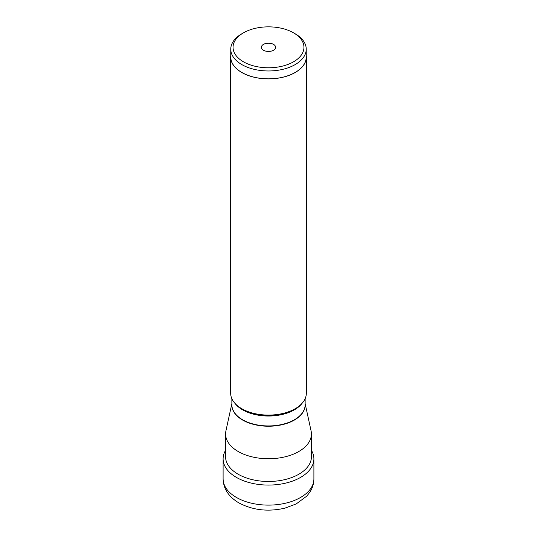 <?xml version="1.0" encoding="UTF-8"?>
<svg xmlns="http://www.w3.org/2000/svg" width="537" height="537" viewBox="0 0 537 537"><rect width="100%" height="100%" fill="white"/><g stroke="black" fill="none" stroke-linecap="round" stroke-linejoin="round"><path stroke-width="0.81" d="M311.406 450.315A45.397 26.206 180 0 1 313.897 458.867A45.397 26.206 180 0 1 285.872 483.078A45.397 26.206 180 0 1 236.401 477.4A45.397 26.206 180 0 1 223.103 458.867A45.397 26.206 180 0 1 225.594 450.315M311.406 455.517A42.953 24.803 0 0 1 285.865 479.36A42.953 24.803 0 0 1 238.126 474.211A42.953 24.803 180 0 1 225.594 455.517M305.137 403.602L311.077 430.882A42.906 24.776 180 0 1 311.406 433.97A42.906 24.776 180 0 1 298.841 451.489A42.906 24.776 180 0 1 252.081 456.859A42.906 24.776 180 0 1 225.594 433.97A42.906 24.776 180 0 1 225.923 430.882L231.863 403.602M306.238 55.512A37.832 21.842 180 0 1 306.332 57.043A37.832 21.842 180 0 1 295.249 72.488A37.832 21.842 180 0 1 254.021 77.221A37.832 21.842 180 0 1 230.668 57.043L230.668 393.252A37.832 21.842 0 0 0 241.751 408.697L242.2 408.952A37.194 21.473 0 0 0 294.8 408.959A37.194 21.473 0 0 0 294.8 408.952A37.194 21.473 0 0 0 294.826 408.939M241.751 408.697A37.832 21.842 0 0 0 295.249 408.697L294.8 408.952L295.249 408.697A37.832 21.842 0 0 0 306.332 393.252L306.332 57.043M230.668 57.043A37.832 21.842 180 0 1 230.762 55.512M230.762 49.182L230.762 57.043A37.738 21.789 0 0 0 241.818 72.448A37.738 21.789 0 0 0 282.939 77.174A37.738 21.789 0 0 0 306.238 57.043L306.238 49.182A37.738 21.789 180 0 1 295.182 64.588A37.738 21.789 180 0 1 241.818 64.588A37.738 21.789 180 0 1 230.762 49.182A37.738 21.789 180 0 1 241.818 33.777L243.436 32.844A35.449 20.466 180 0 1 293.564 32.844A35.449 20.466 180 0 1 293.564 61.789A35.449 20.466 180 0 1 243.436 61.789A35.449 20.466 180 0 1 243.436 32.844L241.818 33.777M293.564 32.844L295.182 33.777A37.738 21.789 180 0 1 306.238 49.182M263.445 44.396A7.149 4.128 0 0 0 261.351 47.316A7.149 4.128 0 0 0 265.761 51.129A7.149 4.128 0 0 0 273.555 50.236A7.149 4.128 0 0 0 275.649 47.316A7.149 4.128 0 0 0 271.239 43.504A7.149 4.128 0 0 0 263.445 44.396M223.103 478.903A45.397 26.206 0 0 0 236.401 497.437A45.397 26.206 0 0 0 285.872 503.122A45.397 26.206 0 0 0 313.897 478.903C313.836 483.736 312.474 488.18 309.802 492.241L306.768 496.121L296.202 503.941L284.838 508.163C268.124 511.989 252.799 510.237 238.871 502.894C228.668 496.812 223.412 488.818 223.103 478.903L223.103 458.867M305.137 404.22A36.664 21.171 180 0 1 294.451 420.015A36.664 21.171 180 0 1 294.43 420.028A36.664 21.171 180 0 1 253.8 424.452A36.664 21.171 180 0 1 231.863 404.22M231.863 398.689L231.863 404.791A36.637 21.151 0 0 0 254.478 424.331A36.637 21.151 0 0 0 294.404 419.746A36.637 21.151 0 0 0 294.43 419.733A36.637 21.151 0 0 0 305.137 404.791L305.137 398.689M302.177 403.206A36.637 21.151 180 0 1 294.43 409.812A36.637 21.151 180 0 1 294.404 409.832A36.637 21.151 180 0 1 234.823 403.206M313.897 458.867L313.897 478.903M311.406 433.97L311.406 457.833M225.594 433.97L225.594 457.833"/></g></svg>
